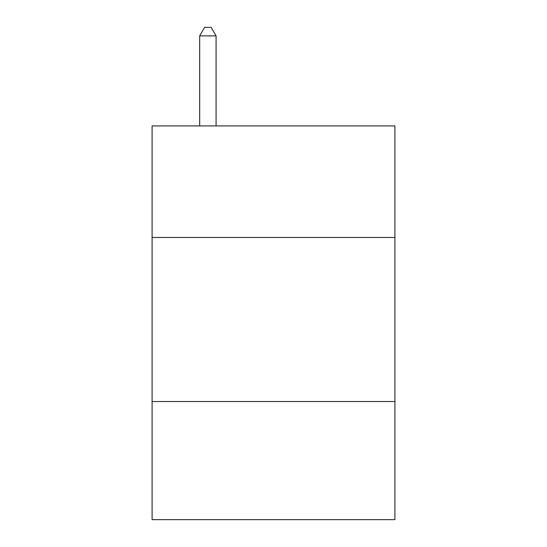 <?xml version="1.0" encoding="UTF-8"?>
<svg xmlns="http://www.w3.org/2000/svg" width="547" height="547" viewBox="0 0 547 547"><rect width="100%" height="100%" fill="white"/><g stroke="black" fill="none" stroke-linecap="round" stroke-linejoin="round"><path stroke-width="0.82" d="M394.9 237.473L394.9 125.913L152.1 125.913L152.1 237.473L394.9 237.473L394.9 519.65L152.1 519.65L152.1 237.473M394.9 401.532L152.1 401.532M216.079 125.913L216.079 35.883L199.676 35.883L199.676 125.913M199.676 35.883L204.599 27.35L211.156 27.35L216.079 35.883"/></g></svg>
